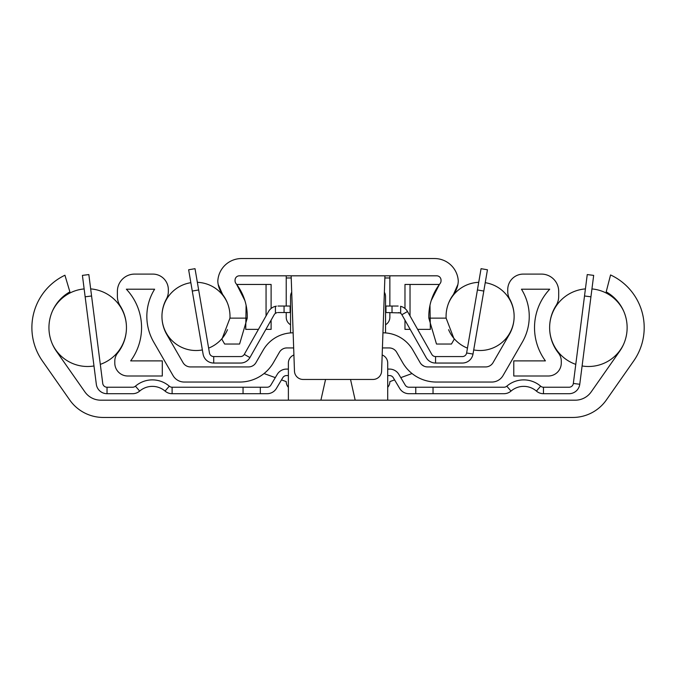 <?xml version="1.0" encoding="UTF-8"?>
<svg xmlns="http://www.w3.org/2000/svg" width="676" height="676" viewBox="0 0 676 676"><rect width="100%" height="100%" fill="white"/><g stroke="black" fill="none" stroke-linecap="round" stroke-linejoin="round"><path stroke-width="1.01" d="M100.8 400.184A19.435 19.435 0 0 1 84.88 391.894L56.361 351.165A41.025 41.025 0 0 1 69.89 291.863L64.93 275.233A58.077 58.077 0 0 0 42.394 360.95L69.712 399.964A41.025 41.025 0 0 0 103.31 417.455L572.766 417.455A41.025 41.025 0 0 0 606.372 399.964L633.691 360.95A58.077 58.077 0 0 0 610.563 274.955L606.195 291.863A41.025 41.025 0 0 1 619.715 351.165L591.196 391.894A19.435 19.435 0 0 1 575.284 400.184L100.8 400.184M387.703 400.184L387.703 363.046A8.636 8.636 0 0 0 382.177 354.985M355.187 400.184L350.531 379.456M325.553 379.456L320.897 400.184M293.908 354.985A8.636 8.636 0 0 0 288.382 363.046L288.382 400.184M91.573 295.987L85.151 296.806L82.413 275.385L88.835 274.566L102.744 383.453A4.318 4.318 0 0 0 107.028 387.23L132.623 387.23A4.318 4.318 0 0 0 135.437 386.173A25.908 25.908 0 0 1 169.287 386.173A4.318 4.318 0 0 0 172.11 387.23L243.047 387.23L243.047 393.702L172.11 393.702L172.11 387.23M85.151 296.806L96.322 384.272A10.799 10.799 0 0 0 107.028 393.702L132.623 393.702A10.799 10.799 0 0 0 139.67 391.083A19.435 19.435 0 0 1 165.054 391.083A10.799 10.799 0 0 0 172.11 393.702M288.382 375.569L286.523 375.569A4.318 4.318 0 0 0 282.813 377.673L276.408 388.43A10.799 10.799 0 0 1 267.13 393.702L243.047 393.702M288.382 369.088L286.523 369.088A10.799 10.799 0 0 0 277.245 374.36L270.848 385.117A4.318 4.318 0 0 1 267.13 387.23L243.047 387.23M387.703 369.088L389.562 369.088A10.799 10.799 0 0 1 398.84 374.36L405.237 385.117A4.318 4.318 0 0 0 408.946 387.23L433.037 387.23L433.037 393.702L408.946 393.702A10.799 10.799 0 0 1 399.677 388.43L393.271 377.673A4.318 4.318 0 0 0 389.562 375.569L387.703 375.569M433.037 393.702L503.975 393.702A10.799 10.799 0 0 0 511.022 391.083A19.435 19.435 0 0 1 536.414 391.083A10.799 10.799 0 0 0 543.462 393.702L569.057 393.702A10.799 10.799 0 0 0 579.763 384.272L593.672 275.385L587.25 274.566L584.512 295.987L590.934 296.806M433.037 387.23L503.975 387.23A4.318 4.318 0 0 0 506.797 386.173A25.908 25.908 0 0 1 540.639 386.173A4.318 4.318 0 0 0 543.462 387.23L569.057 387.23A4.318 4.318 0 0 0 573.341 383.453L584.512 295.987M585.416 288.897A38.862 38.862 0 0 0 549.63 327.598M549.63 327.674A38.862 38.862 0 0 0 575.775 364.364M582.104 365.969A38.862 38.862 0 0 0 623.61 344.27M591.939 288.931A38.862 38.862 0 0 1 623.61 311.002M84.145 288.931A38.862 38.862 0 0 0 52.466 311.002M52.466 344.27A38.862 38.862 0 0 0 93.981 365.969M90.668 288.897A38.862 38.862 0 0 1 126.454 327.598M126.454 327.674A38.862 38.862 0 0 1 100.31 364.364M292.37 332.829L293.122 332.82A34.544 34.544 0 0 0 263.209 350.092L255.976 362.615A8.636 8.636 0 0 1 248.498 366.933L190.497 366.933A8.636 8.636 0 0 1 183.019 362.615L166.811 334.544A36.276 36.276 0 0 1 166.423 298.961A15.548 15.548 0 0 0 168.341 291.483L168.341 289.641A15.548 15.548 0 0 0 152.793 274.093L134.659 274.093A17.272 17.272 0 0 0 117.387 291.364L117.387 296.409A17.272 17.272 0 0 0 120.074 305.662A41.025 41.025 0 0 1 117.599 353.1A12.954 12.954 0 0 0 114.793 361.145L114.793 363.046A12.954 12.954 0 0 0 127.756 376L162.299 376L162.299 360.883L130.662 360.883A56.133 56.133 0 0 0 126.353 289.21L154.627 289.21A51.384 51.384 0 0 0 153.722 342.098L173.039 375.569A12.954 12.954 0 0 0 184.261 382.041L239.777 382.041A38.862 38.862 0 0 0 273.434 362.615L279.416 352.247A8.636 8.636 0 0 1 286.894 347.929L293.663 347.929M382.954 332.82L382.946 332.82A34.544 34.544 0 0 1 412.875 350.092L420.1 362.615A8.636 8.636 0 0 0 427.587 366.933L426.37 366.848M382.422 347.929L389.19 347.929A8.636 8.636 0 0 1 396.668 352.247L402.651 362.615A38.862 38.862 0 0 0 436.307 382.041L491.824 382.041A12.954 12.954 0 0 0 503.037 375.569L522.362 342.098A51.384 51.384 0 0 0 521.458 289.21L549.732 289.21A56.133 56.133 0 0 0 545.422 360.883L513.785 360.883L513.785 376L548.329 376A12.954 12.954 0 0 0 561.283 363.046L561.283 361.145A12.954 12.954 0 0 0 558.486 353.1A41.025 41.025 0 0 1 556.01 305.662A17.272 17.272 0 0 0 558.697 296.409L558.697 291.364A17.272 17.272 0 0 0 541.425 274.093L523.283 274.093A15.548 15.548 0 0 0 507.744 289.641L507.744 291.483A15.548 15.548 0 0 0 509.662 298.961A36.276 36.276 0 0 1 509.273 334.544L493.066 362.615A8.636 8.636 0 0 1 485.588 366.933L427.587 366.933M255.232 363.705L254.294 364.694M253.221 365.522L252.08 366.155M249.714 366.848L248.498 366.933M239.777 382.041L241.231 382.016M244.45 381.763L245.396 381.636M246.14 381.517L247.847 381.196M252.917 379.751L254.48 379.151M255.908 378.535L257.15 377.943M285.542 348.039A8.636 8.636 0 0 0 284.334 348.317L283.312 348.715A8.636 8.636 0 0 0 279.416 352.247M396.668 352.247A8.636 8.636 0 0 0 392.773 348.706M391.759 348.326L392.781 348.715L391.759 348.326A8.636 8.636 0 0 0 390.542 348.039L389.19 347.929M412.047 373.541L400.784 377.639M394.59 379.887L389.858 381.61A8.636 8.636 0 0 1 387.703 387.323M288.382 387.323A8.636 8.636 0 0 1 286.227 381.61L281.495 379.887M275.301 377.639L264.037 373.541M285.551 348.039L286.894 347.929M284.334 348.317L283.312 348.715M287.892 333.217L285.99 333.564M284.081 334.02L281.909 334.688L284.072 334.029M394.176 334.688L392.004 334.029L394.176 334.688M390.314 333.614L388.193 333.217M291.719 292.201A8.636 8.636 0 0 0 290.545 296.544L290.545 332.913M385.54 332.913L385.54 296.544A8.636 8.636 0 0 0 384.365 292.201M418.934 377.943L420.295 378.594M421.892 379.27L422.779 379.616M423.632 379.92L425.466 380.503M427.359 381.002L427.857 381.112M429.252 381.399L431.119 381.695M434.693 382.008L436.307 382.041M424.004 366.155L421.968 364.854M421.782 364.694L420.852 363.705M198.668 289.962L192.28 291.052L188.638 269.775L195.018 268.685L209.459 352.982A4.318 4.318 0 0 0 213.717 356.565L240.529 356.565A4.318 4.318 0 0 0 244.281 354.376L268.549 311.518A10.799 10.799 0 0 1 275.428 306.346L276.391 306.16M192.28 291.052L203.079 354.072A10.799 10.799 0 0 0 213.717 363.046L240.529 363.046A10.799 10.799 0 0 0 249.917 357.57L274.186 314.712A4.318 4.318 0 0 1 275.428 313.334L276.391 312.811M277.016 312.625L275.428 313.334L275.428 306.346M399.913 312.904L385.54 312.523M398.139 306.042L385.971 306.042L385.971 312.523M290.545 306.042L290.114 306.042L290.114 312.523L277.946 312.523M290.114 312.523L290.545 312.523M290.114 306.042L277.946 306.042L284.064 306.042L284.064 312.523M385.54 306.042L385.971 306.042M400.538 306.321L400.64 306.338A10.799 10.799 0 0 1 407.527 311.518L431.803 354.376A4.318 4.318 0 0 0 435.555 356.565L462.367 356.565A4.318 4.318 0 0 0 466.626 352.982L481.058 268.685L487.447 269.775L473.006 354.072L466.626 352.982M400.657 306.346L400.657 313.334A4.318 4.318 0 0 1 401.89 314.712L426.167 357.57A10.799 10.799 0 0 0 435.555 363.046L462.367 363.046A10.799 10.799 0 0 0 473.006 354.072M398.739 312.565L399.322 312.692M473.715 349.931A34.113 34.113 0 0 0 514.132 316.41A34.113 34.113 0 0 0 485.233 282.695M478.726 282.323A34.113 34.113 0 0 0 448.602 303.127M467.454 348.123A34.113 34.113 0 0 1 448.602 329.694M227.482 303.127A34.113 34.113 0 0 0 197.358 282.323M190.852 282.695A34.113 34.113 0 0 0 161.953 316.41A34.113 34.113 0 0 0 202.369 349.931M227.482 329.694A34.113 34.113 0 0 1 208.631 348.123M222.615 294.474A36.276 36.276 0 0 1 229.958 318.134L247.247 318.134A53.548 53.548 0 0 0 235.966 283.498A4.318 4.318 0 0 1 235.054 280.844L235.054 280.134A4.318 4.318 0 0 1 239.372 275.816L436.713 275.816A4.318 4.318 0 0 1 441.031 280.134L441.031 280.844A4.318 4.318 0 0 1 440.118 283.498A53.548 53.548 0 0 0 428.837 318.134L446.118 318.134A36.276 36.276 0 0 1 453.461 294.474A23.753 23.753 0 0 0 458.277 281.199A23.753 23.753 0 0 0 434.55 258.545L241.535 258.545A23.753 23.753 0 0 0 217.807 281.199A23.753 23.753 0 0 0 222.615 294.474L218.187 284.452M247.247 318.134L239.591 344.042L224.635 344.042L221.889 339.276L229.958 318.134M446.118 318.134L454.196 339.276L451.45 344.042L436.493 344.042L428.837 318.134M245.734 329.161L246.098 305.239M244.889 300.6L236.693 284.452L266.057 284.452L266.057 315.937M404.975 308.484L404.975 284.452L439.383 284.452L431.195 300.6M429.987 305.239L430.35 329.178M410.188 329.364L404.975 329.364L404.975 320.145M430.401 329.364L417.633 329.364M271.11 320.145L271.11 329.364L265.896 329.364M258.452 329.364L245.701 329.364M457.897 284.452L453.461 294.474M271.11 308.484L271.11 284.452L266.057 284.452M291.145 275.816L294.474 371.116A8.636 8.636 0 0 0 303.101 379.456L372.975 379.456A8.636 8.636 0 0 0 381.61 371.116L384.94 275.816M355.297 275.816L320.779 275.816M389.858 275.816L389.858 306.042M286.227 275.816L286.227 277.98L291.221 277.98M389.858 312.523L389.858 317.272A8.636 8.636 0 0 1 385.54 324.75M290.545 324.75A8.636 8.636 0 0 1 286.227 317.272L286.227 312.523M286.227 306.042L286.227 277.98M107.028 393.702L107.028 387.23M139.67 391.083L135.437 386.173M165.054 391.083L169.287 386.173M260.319 387.23L260.319 393.702M415.765 387.23L415.765 393.702M511.022 391.083L506.797 386.173M536.414 391.083L540.639 386.173M579.763 384.272L573.341 383.453M543.462 393.702L543.462 387.23M213.717 363.046L213.717 356.565M249.917 357.57L244.281 354.376M392.021 306.042L392.021 312.523M401.89 314.712L407.527 311.518M477.417 289.962L483.805 291.052M435.555 363.046L435.555 356.565M384.864 277.98L389.858 277.98M410.028 284.452L410.028 315.937"/></g></svg>
